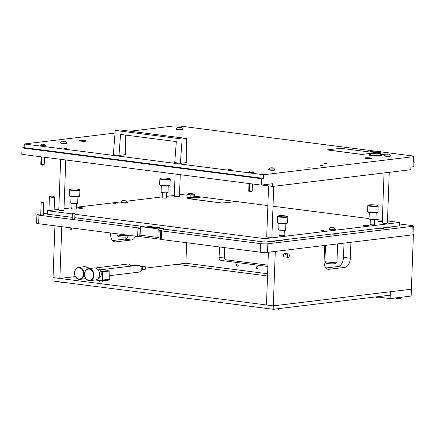 <?xml version="1.0" encoding="UTF-8"?>
<svg xmlns="http://www.w3.org/2000/svg" width="436" height="436" viewBox="0 0 436 436"><rect width="100%" height="100%" fill="white"/><g stroke="black" fill="none" stroke-linecap="round" stroke-linejoin="round"><path stroke-width="0.65" d="M191.584 193.448L189.415 193.475L191.584 193.448M189.219 193.655L191.409 194.02L192.281 193.764M187.044 194.57A8.84 6.987 83.1 0 1 190.2 194.974L190.101 197.682L186.94 197.279L187.044 194.57A8.84 1.106 -87 0 1 187.393 194.064A9.494 9.494 0 0 1 189.229 193.649M190.2 194.974A8.84 8.093 -71.9 0 1 192.047 194.723A8.84 8.093 -71.9 0 1 193.878 194.925A8.84 1.106 93 0 1 194.342 194.429A9.494 9.494 0 0 0 192.276 193.758M190.101 197.682L193.78 197.633L194.303 197.176L194.401 194.467A8.84 1.106 93 0 0 194.342 194.429M193.78 197.633L193.878 194.925M74.834 213.705L72.371 213.684L72.18 218.965L74.256 218.916M43.622 202.816L41.158 202.795L40.712 214.926L42.793 214.877M280.893 240.165L280.893 240.165A3.45 0.414 2.1 0 1 282.245 240.547A3.45 0.414 2.1 0 1 280.315 240.846A3.45 0.414 2.1 0 1 276.697 240.672A3.45 0.414 2.1 0 0 276.697 240.672M382.759 227.892A3.45 0.414 2.1 0 0 382.759 227.886A3.45 0.414 2.1 0 1 384.111 228.268A3.45 0.414 2.1 0 1 382.176 228.568A3.45 0.414 2.1 0 1 378.557 228.393L378.557 228.393M40.75 213.929L38.003 214.261A5.178 0.621 2.1 0 0 36.935 214.599L36.624 223.161A5.178 0.621 2.1 0 0 38.646 223.728L137.656 236.448L137.956 228.317L137.536 227.832A3.019 0.365 -177.9 0 1 140.288 227.99L140.365 227.995M36.935 214.599A5.178 0.621 2.1 0 0 38.957 215.166L137.536 227.832M159.451 230.448L160.83 230.628A3.019 0.365 -177.9 0 1 162.007 230.971L161.554 231.347L161.255 239.478L260.27 252.199A5.178 0.621 2.1 0 0 267.524 252.346L411.922 234.939A5.178 0.621 2.1 0 0 412.99 234.606L413.301 226.044A5.178 0.621 2.1 0 0 411.279 225.472L399.343 223.941M162.007 230.971L260.586 243.637A5.178 0.621 2.1 0 0 267.84 243.784L412.233 226.382A5.178 0.621 2.1 0 0 413.301 226.044M47.366 213.133L43.349 213.618M269.197 241.577A5.608 0.676 2.1 0 0 274.762 241.108A5.608 0.676 2.1 0 0 274.582 240.928M384.792 227.641A5.608 0.676 2.1 0 0 390.356 227.172A5.608 0.676 2.1 0 0 390.176 226.993M331.349 234.083A6.513 0.785 2.1 0 0 338.489 233.565A6.513 0.785 2.1 0 0 338.074 233.276M161.255 239.478A2.589 0.311 2.1 0 0 160.252 239.217L139.711 236.579A2.589 0.311 2.1 0 0 137.656 236.448M140.348 228.491L140.011 228.448A2.589 0.311 2.1 0 0 137.956 228.317M161.554 231.347A2.589 0.311 2.1 0 0 160.552 231.085L159.173 230.911M379.729 221.352L378.132 221.39L379.729 221.352M381.778 221.619L380.187 221.651L381.778 221.619M78.736 208.157A2.632 0.316 -177.9 0 1 77.706 207.868A2.632 0.316 -177.9 0 1 79.178 207.64A2.632 0.316 -177.9 0 1 81.935 207.77A2.632 0.316 -177.9 0 1 82.965 208.059A2.632 0.316 -177.9 0 1 81.494 208.288A2.632 0.316 -177.9 0 1 78.736 208.157M364.387 225.499A2.632 0.316 -177.9 0 1 363.362 225.21A2.632 0.316 -177.9 0 1 364.834 224.981A2.632 0.316 -177.9 0 1 367.592 225.118A2.632 0.316 -177.9 0 1 368.622 225.407A2.632 0.316 -177.9 0 1 367.15 225.635A2.632 0.316 -177.9 0 1 364.387 225.499M162.197 197.639A2.371 0.283 2.1 0 0 161.974 197.753A2.371 0.283 2.1 0 0 162.906 198.015A2.371 0.283 2.1 0 0 165.391 198.135A2.371 0.283 2.1 0 0 166.721 197.928A2.371 0.283 2.1 0 0 166.508 197.797M71.886 208.528A2.371 0.283 2.1 0 0 71.662 208.637A2.371 0.283 2.1 0 0 72.589 208.899A2.371 0.283 2.1 0 0 75.079 209.018A2.371 0.283 2.1 0 0 76.404 208.811A2.371 0.283 2.1 0 0 76.196 208.686M279.83 235.238A2.371 0.283 2.1 0 0 279.607 235.347A2.371 0.283 2.1 0 0 280.533 235.609A2.371 0.283 2.1 0 0 283.024 235.729A2.371 0.283 2.1 0 0 284.348 235.522A2.371 0.283 2.1 0 0 284.141 235.396M370.142 224.349A2.371 0.283 2.1 0 0 369.919 224.464A2.371 0.283 2.1 0 0 370.845 224.725A2.371 0.283 2.1 0 0 373.336 224.845A2.371 0.283 2.1 0 0 374.666 224.638A2.371 0.283 2.1 0 0 374.453 224.507M115.78 203.694L113.006 203.754L115.78 203.694M323.725 230.404L320.951 230.464L323.725 230.404M74.943 214.267L264.979 238.677L399.398 222.474L387.484 220.943M382.323 220.284L375.423 219.395M369.058 218.578L273.018 206.239M267.857 205.579L236.241 201.519M200.833 196.968L194.342 196.135M187.017 195.197L181.872 194.532L179.518 194.816M174.313 195.448L166.557 196.38M162.225 196.903L126.511 201.209M121.143 201.852L76.246 207.264M71.913 207.787L63.999 208.74M58.795 209.367L47.459 210.735L72.36 213.934M264.979 238.677L264.854 242.1L399.272 225.897L399.398 222.474M47.459 210.735L47.333 214.158L72.234 217.357M74.812 217.689L142.409 226.371M163.424 229.069L264.854 242.1M78.992 207.972L81.761 208.016L78.992 207.972M82.617 207.95A2.414 0.289 2.1 0 0 80.082 207.667A2.414 0.289 2.1 0 0 77.94 207.841A2.414 0.289 2.1 0 0 78.055 207.977A2.414 0.289 2.1 0 0 80.878 208.266A2.414 0.289 2.1 0 0 82.731 208.016A2.414 0.289 2.1 0 0 82.617 207.95M364.649 225.314L367.412 225.363L364.649 225.314M368.267 225.292A2.414 0.289 2.1 0 0 365.733 225.009A2.414 0.289 2.1 0 0 363.597 225.183A2.414 0.289 2.1 0 0 363.711 225.325A2.414 0.289 2.1 0 0 366.534 225.608A2.414 0.289 2.1 0 0 368.387 225.363A2.414 0.289 2.1 0 0 368.267 225.292M70.103 227.772A1.728 1.036 97.3 0 0 70.098 227.865A1.728 1.036 97.3 0 0 70.932 229.445A1.728 1.036 97.3 0 0 72.153 228.033M135.612 236.187A8.627 5.188 -82.7 0 1 131.34 240.002L115.589 241.898A8.627 5.188 -82.7 0 1 114.804 241.893A8.627 5.188 -82.7 0 1 110.651 233.969L110.684 232.982M61.776 226.698L59.879 278.44L75.401 276.571M145.766 268.091L185.9 263.251L267.6 273.748M54.936 225.821L53.039 277.563L59.879 278.44M127.966 236.683A8.627 5.188 -82.7 0 1 124.5 239.119L112.499 240.568M70.518 229.232A1.586 0.954 97.3 0 0 70.866 229.265A1.586 0.954 97.3 0 0 71.193 229.113A1.586 0.954 97.3 0 0 71.798 227.99M285.618 255.022A1.728 1.036 97.3 0 0 284.784 253.436A1.728 1.036 97.3 0 0 283.514 255.278A1.728 1.036 97.3 0 0 284.348 256.859L288.038 257.333A1.728 1.036 -82.7 0 1 287.804 257.256A1.728 1.036 -82.7 0 1 287.264 255.289A1.728 1.036 -82.7 0 1 288.479 253.91A1.728 1.036 -82.7 0 1 288.719 253.992A1.728 1.036 -82.7 0 1 289.253 255.959A1.728 1.036 -82.7 0 1 288.038 257.333M413.001 234.219L413.393 234.557L411.143 296.06L390.138 298.589L390.389 291.744L411.393 289.21L273.296 305.854L390.389 291.744L390.264 295.167L273.17 309.277L275.296 251.409M350.904 242.296L350.321 258.221A8.627 5.188 -82.7 0 1 344.756 267.41L329.006 269.312A8.627 5.188 -82.7 0 1 328.221 269.306A8.627 5.188 -82.7 0 1 324.068 261.382L324.651 245.457M268.391 252.237L266.456 304.977L273.296 305.854L53.039 277.563L52.914 280.986L273.17 309.277M344.004 243.125L343.481 257.338A8.627 5.188 -82.7 0 1 337.916 266.532L325.915 267.982M287.335 255.098A1.684 1.014 -82.7 0 1 288.708 254.035A1.684 1.014 -82.7 0 1 289.182 256.145A1.684 1.014 -82.7 0 1 287.815 257.213A1.684 1.014 -82.7 0 1 287.335 255.098M267.519 275.961L176.972 264.33L267.519 275.961M256.357 267.573A1.079 0.85 -96.9 0 0 258.063 267.791A1.079 0.85 -96.9 0 0 256.357 267.573M236.519 265.023A1.079 0.85 -96.9 0 0 238.23 265.246A1.079 0.85 -96.9 0 0 236.519 265.023M224.687 247.626L224.344 256.995A2.589 2.044 -96.9 0 0 226.3 259.823L267.917 265.17M186.652 242.738L185.9 263.251M219.482 246.956L219.09 257.627A2.589 2.044 -96.9 0 0 221.052 260.456L267.868 266.472M380.481 297.352L390.138 298.589M162.165 179.011A4.747 0.572 -177.9 0 1 160.344 178.422A4.747 0.572 -177.9 0 1 163.222 178.068A4.747 0.572 -177.9 0 1 167.936 178.313A4.747 0.572 -177.9 0 1 169.762 178.765A4.747 0.572 -177.9 0 1 167.391 179.245A4.747 0.572 -177.9 0 1 162.165 179.011M169.762 178.765L170.171 179.201A5.178 0.621 -177.9 0 1 170.209 179.278A5.178 0.621 -177.9 0 1 167.315 179.73A5.178 0.621 -177.9 0 1 161.887 179.469A5.178 0.621 -177.9 0 1 159.859 178.902A5.178 0.621 -177.9 0 1 159.903 178.825L160.344 178.422M170.209 179.278L169.991 185.273A5.178 0.621 -177.9 0 1 169.947 185.349A5.178 0.621 -177.9 0 1 166.808 185.731A5.178 0.621 -177.9 0 1 161.663 185.464A5.178 0.621 -177.9 0 1 159.674 184.968A5.178 0.621 -177.9 0 1 159.641 184.891L159.859 178.902M169.947 185.349L169.506 185.752A4.747 0.572 -177.9 0 1 166.623 186.101A4.747 0.572 -177.9 0 1 161.914 185.861A4.747 0.572 -177.9 0 1 160.088 185.409L159.674 184.968M168.236 186.03L167.996 192.489A3.45 0.414 -177.9 0 1 166.067 192.788A3.45 0.414 -177.9 0 1 162.448 192.614A3.45 0.414 -177.9 0 1 161.097 192.232L161.336 185.774M150.202 227.085A2.845 0.343 2.1 0 0 149.635 227.309A2.845 0.343 2.1 0 0 151.701 227.674A2.845 0.343 2.1 0 0 154.715 227.663A2.845 0.343 2.1 0 0 155.281 227.516A2.845 0.343 2.1 0 0 153.543 227.096A2.845 0.343 2.1 0 0 150.202 227.085M163.451 228.262L145.668 225.979L140.419 226.611L140.103 235.173L157.887 237.457L158.938 237.331L159.189 230.481L163.391 229.974L163.451 228.262L158.203 228.895L140.419 226.611M158.203 228.895L157.887 237.457M187.774 198.598L222.262 203.121L236.203 201.536M236.072 201.557L201.715 197.012L187.725 198.565L222.262 203.051L236.072 201.628M100.781 271.503L107.512 270.691L109.823 270.99L102.471 271.873L102.395 280.898L95.342 279.988M102.471 271.873L100.852 271.666M85.423 278.718L85.936 278.784M109.823 270.99L109.747 280.01L102.395 280.898M99.899 269.84L99.354 269.644M100.569 269.802L99.631 269.873M99.904 269.715L99.501 269.764M109.518 279.225L102.166 280.114M109.763 279.58L102.411 280.468M132.25 265.982A2.158 1.706 -96.9 0 0 130.947 265.017A2.158 1.706 -96.9 0 0 130.615 265.012L130.468 265.028M135.443 265.595A1.64 1.297 -96.9 0 0 134.604 265.083A1.64 1.297 -96.9 0 0 134.348 265.083L131.776 265.393M131.083 266.124A3.45 2.725 -96.9 0 0 128.74 264.003A3.45 2.725 -96.9 0 0 128.2 263.998L95.092 267.993M89.614 268.511A4.747 3.75 -96.9 0 0 87.778 267.66A4.747 3.75 -96.9 0 0 87.244 267.639M80.033 279.367A6.039 4.774 83.1 0 1 79.09 279.362A6.039 4.774 83.1 0 1 74.523 273.345A6.039 4.774 83.1 0 1 78.584 267.372A6.039 4.774 83.1 0 1 79.526 267.377A6.039 4.774 83.1 0 1 84.094 273.394A6.039 4.774 83.1 0 1 80.033 279.367L85.598 278.697A6.039 4.774 -96.9 0 0 85.838 278.659M88.263 268.685A6.039 4.774 -96.9 0 0 85.096 266.707A6.039 4.774 -96.9 0 0 84.153 266.701L78.584 267.372M78.84 278.964A5.608 4.431 -96.9 0 0 83.494 273.971A5.608 4.431 -96.9 0 0 79.248 267.835A5.608 4.431 -96.9 0 0 74.6 272.827A5.608 4.431 -96.9 0 0 78.84 278.964M140.904 270.587L141.046 270.571A2.158 1.706 -96.9 0 0 142.501 268.434A2.158 1.706 -96.9 0 0 140.866 266.287A2.158 1.706 -96.9 0 0 140.534 266.287L140.387 266.303M144.403 269.612A1.64 1.297 -96.9 0 0 144.659 269.612A1.64 1.297 -96.9 0 0 145.766 267.993A1.64 1.297 -96.9 0 0 144.523 266.358A1.64 1.297 -96.9 0 0 144.267 266.358L141.695 266.669M109.649 275.661L138.942 272.129A3.45 2.725 -96.9 0 0 141.269 268.712A3.45 2.725 -96.9 0 0 138.659 265.279A3.45 2.725 -96.9 0 0 138.119 265.273L99.664 269.911M98.296 278.321A4.747 3.75 -96.9 0 0 101.277 273.53A4.747 3.75 -96.9 0 0 97.697 268.936A4.747 3.75 -96.9 0 0 97.163 268.914M89.952 280.642L95.517 279.967A6.039 4.774 -96.9 0 0 99.577 273.993A6.039 4.774 -96.9 0 0 95.015 267.982A6.039 4.774 -96.9 0 0 94.072 267.976L88.503 268.647A6.039 4.774 83.1 0 1 89.445 268.652A6.039 4.774 83.1 0 1 94.013 274.664A6.039 4.774 83.1 0 1 89.952 280.642A6.039 4.774 83.1 0 1 89.009 280.637A6.039 4.774 83.1 0 1 84.442 274.62A6.039 4.774 83.1 0 1 88.503 268.647M88.759 280.239A5.608 4.431 -96.9 0 0 93.413 275.247A5.608 4.431 -96.9 0 0 89.167 269.11A5.608 4.431 -96.9 0 0 84.519 274.102A5.608 4.431 -96.9 0 0 88.759 280.239M60.386 281.945L61.171 282.506L64.741 282.506M122.974 200.762L125.83 200.794L122.974 200.762M122.892 200.62L125.906 200.805L122.892 200.62M125.906 200.805L127.465 202.451A3.281 0.392 -177.9 0 1 127.47 202.473A3.281 0.392 -177.9 0 1 126.789 202.691A3.281 0.392 -177.9 0 1 123.132 202.691A3.281 0.392 -177.9 0 1 120.914 202.233A3.281 0.392 -177.9 0 1 120.919 202.211L120.903 202.56A3.281 0.392 2.1 0 0 123.121 203.013A3.281 0.392 2.1 0 0 126.778 203.013A3.281 0.392 2.1 0 0 127.454 202.8L127.47 202.473M74.894 213.749L72.436 213.662A2.207 2.207 0 0 1 74.894 213.749M43.442 202.969L41.218 202.767A2.207 2.207 0 0 1 43.682 202.86L43.442 202.969M54.026 197.186A2.545 0.305 -177.9 0 1 50.974 197.17A2.545 0.305 -177.9 0 1 49.508 196.783A4.562 4.562 0 0 1 54.511 196.968A2.545 0.305 -177.9 0 1 54.026 197.186M54.429 196.903A2.589 0.311 -177.9 0 1 54.598 197.023A2.589 0.311 -177.9 0 1 53.148 197.252A2.589 0.311 -177.9 0 1 50.434 197.121A2.589 0.311 -177.9 0 1 49.421 196.832A2.589 0.311 -177.9 0 1 49.6 196.729M153.554 227.532L151.254 227.445L153.554 227.532M154.742 227.663A2.371 0.283 2.1 0 0 154.824 227.587A2.371 0.283 2.1 0 0 153.897 227.33A2.371 0.283 2.1 0 0 151.412 227.21A2.371 0.283 2.1 0 0 150.082 227.418A2.371 0.283 2.1 0 0 150.164 227.494M375.527 296.943L376.453 297.646L379.467 297.832L381.44 296.24A3.281 0.392 2.1 0 0 381.44 296.229A3.281 0.392 2.1 0 1 380.764 296.431A3.281 0.392 2.1 0 1 379.129 296.507M273.661 309.222L274.587 309.92L277.601 310.105L279.574 308.519A3.281 0.392 2.1 0 0 279.58 308.508M277.269 308.786A3.281 0.392 2.1 0 0 278.904 308.71A3.281 0.392 2.1 0 0 279.574 308.519M71.853 189.894A4.747 0.572 -177.9 0 1 70.032 189.306A4.747 0.572 -177.9 0 1 72.91 188.957A4.747 0.572 -177.9 0 1 77.624 189.197A4.747 0.572 -177.9 0 1 79.45 189.649A4.747 0.572 -177.9 0 1 77.079 190.129A4.747 0.572 -177.9 0 1 71.853 189.894M79.45 189.649L79.859 190.091A5.178 0.621 -177.9 0 1 79.897 190.167A5.178 0.621 -177.9 0 1 76.998 190.614A5.178 0.621 -177.9 0 1 71.569 190.358A5.178 0.621 -177.9 0 1 69.547 189.785A5.178 0.621 -177.9 0 1 69.591 189.715L70.032 189.306M79.897 190.167L79.679 196.156A5.178 0.621 -177.9 0 1 79.635 196.233A5.178 0.621 -177.9 0 1 76.496 196.614A5.178 0.621 -177.9 0 1 71.351 196.347A5.178 0.621 -177.9 0 1 69.362 195.857A5.178 0.621 -177.9 0 1 69.329 195.78L69.547 189.785M79.635 196.233L79.194 196.636A4.747 0.572 -177.9 0 1 76.311 196.99A4.747 0.572 -177.9 0 1 71.597 196.745A4.747 0.572 -177.9 0 1 69.776 196.293L69.362 195.857M77.924 196.914L77.684 203.372A3.45 0.414 -177.9 0 1 75.755 203.672A3.45 0.414 -177.9 0 1 72.136 203.498A3.45 0.414 -177.9 0 1 70.785 203.116L71.024 196.658M370.11 205.721A4.747 0.572 -177.9 0 1 368.289 205.133A4.747 0.572 -177.9 0 1 371.167 204.778A4.747 0.572 -177.9 0 1 375.881 205.024A4.747 0.572 -177.9 0 1 377.707 205.476A4.747 0.572 -177.9 0 1 375.336 205.956A4.747 0.572 -177.9 0 1 370.11 205.721M377.707 205.476L378.116 205.912A5.178 0.621 -177.9 0 1 378.154 205.988A5.178 0.621 -177.9 0 1 375.254 206.441A5.178 0.621 -177.9 0 1 369.826 206.179A5.178 0.621 -177.9 0 1 367.804 205.612A5.178 0.621 -177.9 0 1 367.848 205.536L368.289 205.133M378.154 205.988L377.936 211.983A5.178 0.621 -177.9 0 1 377.892 212.06A5.178 0.621 -177.9 0 1 374.753 212.441A5.178 0.621 -177.9 0 1 369.608 212.174A5.178 0.621 -177.9 0 1 367.619 211.678A5.178 0.621 -177.9 0 1 367.586 211.602L367.804 205.612M377.892 212.06L377.451 212.463A4.747 0.572 -177.9 0 1 374.568 212.812A4.747 0.572 -177.9 0 1 369.853 212.572A4.747 0.572 -177.9 0 1 368.033 212.119L367.619 211.678M376.181 212.741L375.941 219.199A3.45 0.414 -177.9 0 1 374.012 219.499A3.45 0.414 -177.9 0 1 370.393 219.324A3.45 0.414 -177.9 0 1 369.041 218.943L369.281 212.485M279.792 216.605A4.747 0.572 -177.9 0 1 277.977 216.016A4.747 0.572 -177.9 0 1 280.855 215.667A4.747 0.572 -177.9 0 1 285.569 215.907A4.747 0.572 -177.9 0 1 287.395 216.36A4.747 0.572 -177.9 0 1 285.024 216.839A4.747 0.572 -177.9 0 1 279.792 216.605M287.395 216.36L287.804 216.801A5.178 0.621 -177.9 0 1 287.842 216.877A5.178 0.621 -177.9 0 1 284.942 217.324A5.178 0.621 -177.9 0 1 279.514 217.068A5.178 0.621 -177.9 0 1 277.492 216.496A5.178 0.621 -177.9 0 1 277.536 216.42L277.977 216.016M287.842 216.877L287.618 222.867A5.178 0.621 -177.9 0 1 287.58 222.943A5.178 0.621 -177.9 0 1 284.441 223.325A5.178 0.621 -177.9 0 1 279.296 223.058A5.178 0.621 -177.9 0 1 277.307 222.567A5.178 0.621 -177.9 0 1 277.274 222.491L277.492 216.496M287.58 222.943L287.139 223.346A4.747 0.572 -177.9 0 1 284.256 223.701A4.747 0.572 -177.9 0 1 279.541 223.455A4.747 0.572 -177.9 0 1 277.721 223.003L277.307 222.567M285.869 223.624L285.629 230.083A3.45 0.414 -177.9 0 1 283.7 230.382A3.45 0.414 -177.9 0 1 280.081 230.208A3.45 0.414 -177.9 0 1 278.729 229.827L278.969 223.368M338.047 233.276A6.469 0.779 -177.9 0 1 338.445 233.565A6.469 0.779 -177.9 0 1 331.382 234.083M336.358 233.483A4.382 0.523 -177.9 0 1 336.32 233.549A4.382 0.523 -177.9 0 1 333.071 233.876M330.919 227.472L333.774 227.505L330.919 227.472M330.837 227.33L333.851 227.516L330.837 227.33M333.851 227.516L335.409 229.162A3.281 0.392 -177.9 0 1 335.415 229.183A3.281 0.392 -177.9 0 1 334.734 229.401A3.281 0.392 -177.9 0 1 331.077 229.401A3.281 0.392 -177.9 0 1 328.858 228.944A3.281 0.392 -177.9 0 1 328.864 228.922L330.537 227.396M328.858 228.944L328.848 229.271A3.281 0.392 2.1 0 0 331.066 229.723A3.281 0.392 2.1 0 0 334.723 229.723A3.281 0.392 2.1 0 0 335.398 229.51L335.415 229.183M395.615 297.93L396.542 298.633L399.856 298.753L401.529 297.227A3.281 0.392 2.1 0 0 401.534 297.216A3.281 0.392 2.1 0 1 399.223 297.494M179.441 196.287L179.267 196.451A2.414 0.289 -177.9 0 1 178.787 196.576A2.414 0.289 -177.9 0 1 176.231 196.587A2.414 0.289 -177.9 0 1 174.471 196.276L174.307 196.102A2.589 0.311 2.1 0 0 176.188 196.434A2.589 0.311 2.1 0 0 178.929 196.423A2.589 0.311 2.1 0 0 179.441 196.287A2.589 0.311 2.1 0 0 179.463 196.255L180.253 174.694M175.098 174.029L174.291 196.064A2.589 0.311 2.1 0 0 174.307 196.102M63.928 210.212L63.749 210.375A2.414 0.289 -177.9 0 1 63.269 210.495A2.414 0.289 -177.9 0 1 60.713 210.506A2.414 0.289 -177.9 0 1 58.958 210.201L58.789 210.021A2.589 0.311 2.1 0 0 60.675 210.354A2.589 0.311 2.1 0 0 63.411 210.343A2.589 0.311 2.1 0 0 63.928 210.212A2.589 0.311 2.1 0 0 63.945 210.174L65.787 159.99M60.631 159.325L58.773 209.983A2.589 0.311 2.1 0 0 58.789 210.021M387.386 222.998L387.212 223.161A2.414 0.289 -177.9 0 1 386.732 223.287A2.414 0.289 -177.9 0 1 384.171 223.297A2.414 0.289 -177.9 0 1 382.416 222.987L382.252 222.812A2.589 0.311 2.1 0 0 384.132 223.145A2.589 0.311 2.1 0 0 386.874 223.134A2.589 0.311 2.1 0 0 387.386 222.998A2.589 0.311 2.1 0 0 387.408 222.965L389.266 172.302M384.062 172.929L382.236 222.774A2.589 0.311 2.1 0 0 382.252 222.812M271.873 236.922L271.693 237.086A2.414 0.289 -177.9 0 1 271.214 237.206A2.414 0.289 -177.9 0 1 268.658 237.217A2.414 0.289 -177.9 0 1 266.903 236.912L266.734 236.732A2.589 0.311 2.1 0 0 268.62 237.064A2.589 0.311 2.1 0 0 271.356 237.053A2.589 0.311 2.1 0 0 271.873 236.922A2.589 0.311 2.1 0 0 271.89 236.884L273.748 186.308M268.581 185.916L266.718 236.694A2.589 0.311 2.1 0 0 266.734 236.732M369.984 152.039L341.012 148.316L327.027 149.87L361.564 154.355L370.229 153.483M327.071 149.902L361.558 154.426L370.257 153.548M44.031 164.901L40.973 164.792A3.82 3.82 0 0 0 44.031 164.901L44.243 164.35L41.491 164.563L40.799 164.225L41.071 156.813M41.197 164.367L41.469 156.867M40.973 164.792L40.799 164.225M42.079 156.944L41.802 164.443M251.975 191.611L248.918 191.502A3.82 3.82 0 0 0 251.975 191.611L252.188 191.061L249.436 191.273L248.743 190.935L249.016 183.523M249.141 191.077L249.414 183.578M248.918 191.502L248.743 190.935M250.024 183.654L249.746 191.153M180.368 163.32L186.75 162.552L186.608 138.474L182.144 139.013L180.368 163.32L174.727 162.595L176.318 141.607L120.57 134.446L118.979 155.434L113.333 154.709L115.246 130.419L182.144 139.013M115.246 130.419L119.709 129.879L186.608 138.474M118.979 155.434L125.355 154.666L125.296 135.051M378.813 152.169A4.316 0.518 2.1 0 0 379.702 151.892A4.316 0.518 2.1 0 0 376.786 151.292A4.316 0.518 2.1 0 0 371.973 151.292A4.316 0.518 2.1 0 0 371.08 151.575A4.316 0.518 2.1 0 0 373.995 152.175A4.316 0.518 2.1 0 0 378.813 152.169M370 151.537L369.957 152.818A5.396 0.649 2.1 0 0 369.962 152.856A5.396 0.649 2.1 0 0 373.745 153.576A5.396 0.649 2.1 0 0 379.62 153.565A5.396 0.649 2.1 0 0 380.726 153.249A5.396 0.649 2.1 0 0 380.737 153.216L380.781 151.93A5.396 0.649 2.1 0 0 377.135 151.183A5.396 0.649 2.1 0 0 371.118 151.183A5.396 0.649 2.1 0 0 370 151.537A5.396 0.649 2.1 0 0 373.647 152.284A5.396 0.649 2.1 0 0 379.669 152.284A5.396 0.649 2.1 0 0 380.781 151.93M369.962 152.856L370.813 154.851A4.469 0.534 2.1 0 0 373.946 155.45A4.469 0.534 2.1 0 0 378.813 155.439A4.469 0.534 2.1 0 0 379.729 155.178L380.726 153.249M370.605 154.355A6.039 0.725 2.1 0 0 370.486 154.371A6.039 0.725 2.1 0 0 369.238 154.764L369.227 155.107A6.039 0.725 2.1 0 0 373.309 155.946A6.039 0.725 2.1 0 0 380.05 155.941A6.039 0.725 2.1 0 0 381.298 155.548L381.309 155.205A6.039 0.725 2.1 0 0 379.974 154.698M369.238 154.764A6.039 0.725 2.1 0 0 373.32 155.603A6.039 0.725 2.1 0 0 380.061 155.603A6.039 0.725 2.1 0 0 381.309 155.205M179.479 127.486L181.071 127.41L180.422 127.208L177.73 127.247L179.479 127.486M178.362 127.454L181.06 127.339L178.362 127.454M177.348 129.127A3.281 0.392 -177.9 0 1 176.068 128.767A3.281 0.392 -177.9 0 1 176.073 128.745L176.057 129.094A3.281 0.392 2.1 0 0 177.338 129.454A3.281 0.392 2.1 0 0 180.771 129.617A3.281 0.392 2.1 0 0 182.608 129.334L182.619 129.007A3.281 0.392 -177.9 0 1 180.787 129.296A3.281 0.392 -177.9 0 1 177.348 129.127M181.06 127.339L182.613 128.985A3.281 0.392 -177.9 0 1 182.619 129.007M63.967 141.411L65.553 141.335L64.91 141.128L62.212 141.171L63.967 141.411M62.844 141.378L65.542 141.264L62.844 141.378M65.542 141.264L67.1 142.904A3.281 0.392 -177.9 0 1 67.106 142.932A3.281 0.392 -177.9 0 1 65.269 143.215A3.281 0.392 -177.9 0 1 61.83 143.052A3.281 0.392 -177.9 0 1 60.55 142.692A3.281 0.392 -177.9 0 1 60.555 142.665L62.234 141.139M60.55 142.692L60.539 143.013A3.281 0.392 2.1 0 0 61.819 143.379A3.281 0.392 2.1 0 0 65.258 143.542A3.281 0.392 2.1 0 0 67.09 143.253L67.106 142.932M387.424 154.197L389.016 154.121L388.367 153.919L385.675 153.957L387.424 154.197M386.307 154.164L388.999 154.05L386.307 154.164M388.999 154.05L390.558 155.696A3.281 0.392 -177.9 0 1 390.563 155.717A3.281 0.392 -177.9 0 1 388.732 156.006A3.281 0.392 -177.9 0 1 385.293 155.837A3.281 0.392 -177.9 0 1 384.012 155.478A3.281 0.392 -177.9 0 1 384.018 155.456L385.691 153.93M384.012 155.478L384.002 155.805A3.281 0.392 2.1 0 0 385.282 156.164A3.281 0.392 2.1 0 0 388.716 156.328A3.281 0.392 2.1 0 0 390.552 156.044L390.563 155.717M271.911 168.122L273.497 168.045L272.854 167.838L270.156 167.882L271.911 168.122M270.789 168.089L273.486 167.974L270.789 168.089M273.486 167.974L275.045 169.615A3.281 0.392 -177.9 0 1 275.051 169.642A3.281 0.392 -177.9 0 1 273.214 169.926A3.281 0.392 -177.9 0 1 269.775 169.762A3.281 0.392 -177.9 0 1 268.494 169.402A3.281 0.392 -177.9 0 1 268.5 169.375L270.178 167.849M268.494 169.402L268.483 169.724A3.281 0.392 2.1 0 0 269.764 170.089A3.281 0.392 2.1 0 0 273.203 170.253A3.281 0.392 2.1 0 0 275.034 169.964L275.051 169.642M44.172 144.234L42.123 144.207L44.172 144.234M44.265 144.338L42.03 144.125L44.265 144.338M44.488 144.212L45.671 145.46A2.458 0.294 -177.9 0 1 45.671 145.477A2.458 0.294 -177.9 0 1 45.164 145.64A2.458 0.294 -177.9 0 1 42.417 145.64A2.458 0.294 -177.9 0 1 40.755 145.297A2.458 0.294 -177.9 0 1 40.761 145.281L42.03 144.125M40.755 145.297L40.75 145.531A2.458 0.294 2.1 0 0 42.412 145.869A2.458 0.294 2.1 0 0 45.153 145.869A2.458 0.294 2.1 0 0 45.666 145.711L45.671 145.477M252.117 170.945L250.068 170.917L252.117 170.945M252.21 171.048L249.975 170.836L252.21 171.048M253.109 172.351A2.458 0.294 -177.9 0 1 250.362 172.351A2.458 0.294 -177.9 0 1 248.7 172.007A2.458 0.294 -177.9 0 1 248.705 171.991L248.694 172.242A2.458 0.294 2.1 0 0 250.357 172.58A2.458 0.294 2.1 0 0 253.098 172.58A2.458 0.294 2.1 0 0 253.61 172.422L253.616 172.187A2.458 0.294 -177.9 0 1 253.109 172.351M252.433 170.923L253.616 172.171A2.458 0.294 -177.9 0 1 253.616 172.187M381.56 154.567L384.334 154.508L381.56 154.567M307.751 167.195L310.525 167.13L307.751 167.195M320.356 165.675L323.13 165.615L320.356 165.675M145.995 159.118L149.117 159.047L145.995 159.118M228.083 169.659L231.2 169.588L228.083 169.659M63.912 148.572L67.035 148.502L63.912 148.572M80.644 141.106A3.537 0.425 2.1 0 0 84.355 141.286A3.537 0.425 2.1 0 0 86.333 140.975A3.537 0.425 2.1 0 0 84.949 140.588A3.537 0.425 2.1 0 0 81.238 140.408A3.537 0.425 2.1 0 0 79.259 140.719A3.537 0.425 2.1 0 0 80.644 141.106M366.3 158.453A3.537 0.425 2.1 0 0 370.006 158.633A3.537 0.425 2.1 0 0 371.99 158.323A3.537 0.425 2.1 0 0 370.605 157.936A3.537 0.425 2.1 0 0 366.894 157.756A3.537 0.425 2.1 0 0 364.916 158.061A3.537 0.425 2.1 0 0 366.3 158.453M324.084 163.538L326.858 163.478L324.084 163.538M115.039 133.045L24.269 143.984L263.682 174.738L413.377 156.693L414.031 156.126L413.808 162.116L414.2 161.778L413.791 166.111L413.006 166.797L410.908 167.048L410.81 169.702L272.663 186.439L261.709 185.033M414.2 161.778L413.824 161.729M21.8 154.339L22.034 147.918L261.447 178.673L261.208 185.093L21.8 154.339M414.031 156.126L380.742 151.848M374.628 151.063L178.569 125.879L173.969 125.944L130.162 131.225M24.269 143.984L24.138 147.668L22.034 147.918M413.006 166.797L413.377 156.693M263.682 174.738L263.546 178.417L261.447 178.673M261.208 185.093L272.762 183.698L272.663 186.439M263.546 178.417L24.138 147.668M38.957 215.166L38.646 223.728M267.84 243.784L267.524 252.346M260.586 243.637L260.27 252.199M412.233 226.382L411.922 234.939M139.711 236.579L140.288 227.99M160.252 239.217L160.83 230.628M115.589 241.898L114.041 241.697M131.34 240.002L124.5 239.119M350.321 258.221L343.481 257.338M329.006 269.312L327.458 269.11M344.756 267.41L337.916 266.532M219.09 257.627L224.344 256.995M221.052 260.456L226.3 259.823M128.734 235.304A6.039 0.725 -177.9 0 1 119.322 235.309A6.039 0.725 -177.9 0 1 116.962 234.644L116.995 233.794M124.767 200.947L124.778 200.658M124.064 200.991L124.075 200.62M337.638 243.893L336.979 261.802A6.039 0.725 -177.9 0 1 333.6 262.325A6.039 0.725 -177.9 0 1 327.267 262.02A6.039 0.725 -177.9 0 1 324.907 261.355L325.496 245.359M332.712 227.657L332.723 227.369M332.009 227.701L332.019 227.33M179.948 127.541L179.959 127.192M179.191 127.465L179.201 127.154M64.43 141.46L64.441 141.117M63.672 141.384L63.683 141.073M387.893 154.251L387.904 153.903M387.135 154.175L387.146 153.864M272.375 168.171L272.386 167.827M271.617 168.094L271.628 167.784M189.415 193.475L189.071 193.791M192.102 193.573L192.423 193.916M288.479 253.91L284.784 253.436M129.034 235.091L127.753 236.775C126.44 237.195 123.906 237.239 120.156 236.895C117.088 236.574 117.404 235.86 116.962 234.644M162.383 192.603L162.187 197.879M166.694 192.761L166.498 198.037M144.659 269.612L142.087 269.922M122.592 200.685L120.919 202.211M74.959 213.776L74.763 219.063M43.742 202.887L43.3 215.019M54.598 197.023L54.124 209.929M49.421 196.832L48.919 210.561M99.746 281.765L99.79 280.561M102.335 281.858L102.367 280.893M389.702 227.052L389.953 227.407M387.947 227.265L389.31 227.178M274.108 240.983L274.358 241.337M272.353 241.195L273.715 241.108M72.071 203.487L71.875 208.762M76.382 203.645L76.186 208.92M370.328 219.313L370.131 224.589M374.638 219.472L374.442 224.747M280.01 230.197L279.819 235.473M284.327 230.355L284.13 235.631M336.979 261.802L335.698 263.486C334.385 263.905 331.851 263.944 328.101 263.606C325.033 263.284 325.349 262.57 324.907 261.355M44.505 157.254L44.249 164.345M252.449 183.965L252.193 191.055M177.746 127.219L176.073 128.745M249.975 170.836L248.705 171.991"/></g></svg>
